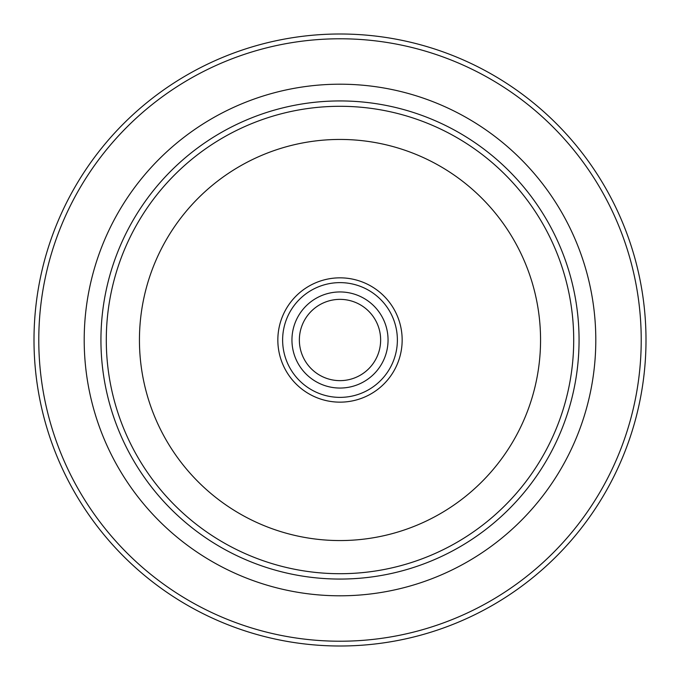 <?xml version="1.0" encoding="UTF-8"?>
<svg xmlns="http://www.w3.org/2000/svg" width="680" height="680" viewBox="0 0 680 680"><rect width="100%" height="100%" fill="white"/><g stroke="black" fill="none" stroke-linecap="round" stroke-linejoin="round"><path stroke-width="1.02" d="M388.05 340A48.05 48.05 0 0 0 340 291.95A48.05 48.05 0 0 0 291.95 340A48.05 48.05 0 0 0 340 388.05A48.05 48.05 0 0 0 388.05 340M380.638 340A40.639 40.639 0 0 0 340 299.361A40.639 40.639 0 0 0 299.361 340A40.639 40.639 0 0 0 340 380.638A40.639 40.639 0 0 0 380.638 340M277.839 340A62.16 62.16 0 0 1 340 277.839A62.16 62.16 0 0 1 402.161 340A62.16 62.16 0 0 1 340 402.152A62.16 62.16 0 0 1 277.839 340M397.375 340A57.375 57.375 0 0 0 340 282.625A57.375 57.375 0 0 0 282.625 340A57.375 57.375 0 0 0 340 397.375A57.375 57.375 0 0 0 397.375 340M38.777 340A301.223 301.223 0 0 0 340 641.223A301.223 301.223 0 0 0 641.223 340A301.223 301.223 0 0 0 340 38.777A301.223 301.223 0 0 0 38.777 340M646 340A306 306 0 0 1 340 646A306 306 0 0 1 34 340A306 306 0 0 1 340 34A306 306 0 0 1 646 340M100.938 340A239.062 239.062 0 0 0 340 579.062A239.062 239.062 0 0 0 579.062 340A239.062 239.062 0 0 0 340 100.938A239.062 239.062 0 0 0 100.938 340M573.707 340A233.707 233.707 0 0 1 340 573.707A233.707 233.707 0 0 1 106.292 340A233.707 233.707 0 0 1 340 106.292A233.707 233.707 0 0 1 573.707 340M139.442 340A200.557 200.557 0 0 0 340 540.558A200.557 200.557 0 0 0 540.558 340A200.557 200.557 0 0 0 340 139.442A200.557 200.557 0 0 0 139.442 340M84.201 340A255.799 255.799 0 0 1 340 84.201A255.799 255.799 0 0 1 595.799 340A255.799 255.799 0 0 1 340 595.799A255.799 255.799 0 0 1 84.201 340"/></g></svg>
